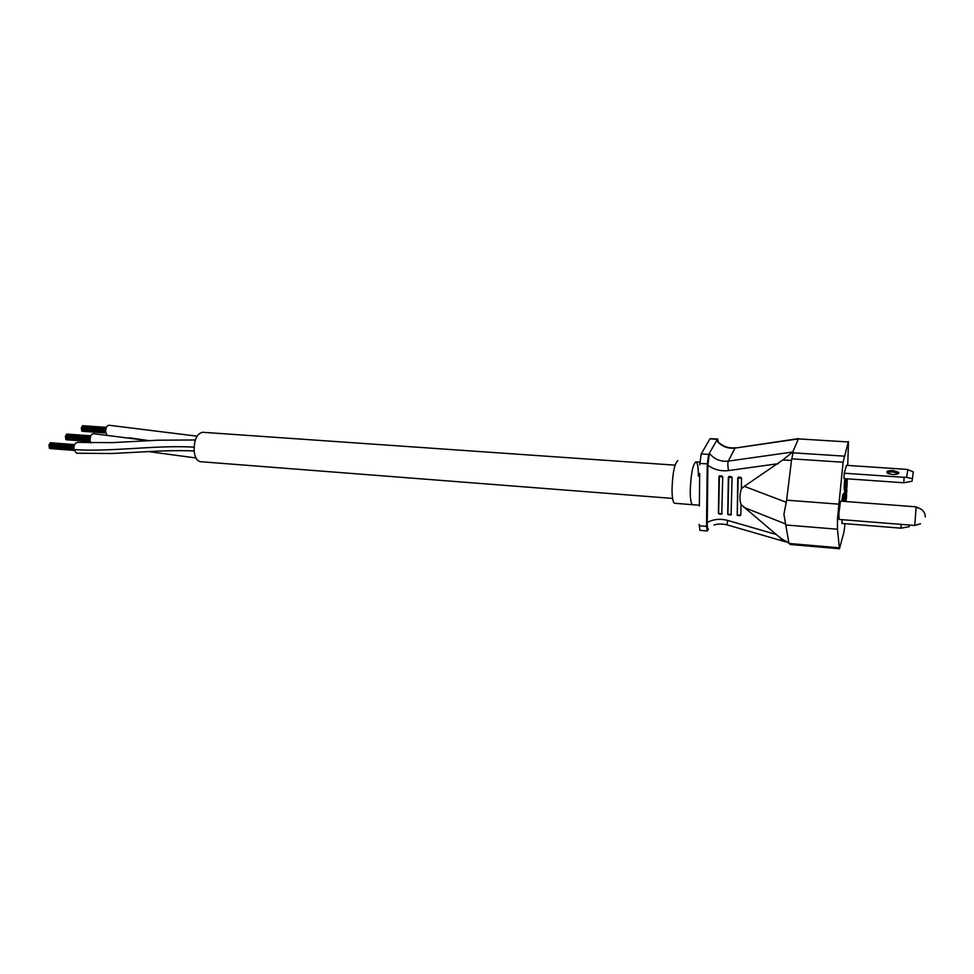 <?xml version="1.0" encoding="UTF-8"?>
<svg xmlns="http://www.w3.org/2000/svg" width="974" height="974" viewBox="0 0 974 974"><rect width="100%" height="100%" fill="white"/><g stroke="black" fill="none" stroke-linecap="round" stroke-linejoin="round"><path stroke-width="1.46" d="M672.584 498.42L200.425 461.688C197.162 461.092 195.08 457.768 194.179 451.705C193.875 440.187 196.687 433.722 202.629 432.273L675.055 465.158M90.85 442.975L90.071 440.577C89.925 436.449 91.069 434.148 93.504 433.673L148.486 440.686M106.823 434.891L105.703 432.079C105.545 428.012 106.641 425.735 108.991 425.236L197.028 436.182M194.106 450.962C180.056 450.305 161.477 450.889 154.318 451.291L111.766 453.519L76.593 453.227L73.89 449.55C73.707 445.301 74.901 442.914 77.457 442.403L112.071 442.634L158.214 440.199L195.324 439.98M698.382 476.116C698.382 467.301 697.554 462.565 695.911 461.883C692.782 464.367 690.895 473.973 690.237 490.701C690.262 499.431 691.09 504.106 692.697 504.715L674.714 503.29C672.997 502.681 672.097 498.018 672.023 489.313C672.632 472.658 674.592 463.113 677.904 460.653C674.592 463.113 672.632 472.658 672.023 489.313C672.097 498.018 672.997 502.681 674.714 503.29L699.369 505.238M842.072 519.678L841.901 523.415L900.987 528.176L901.218 524.389M909.29 525.035L909.18 526.703L900.987 528.176M909.18 526.703L909.424 525.047M893.17 470.503L898.941 472.475C898.99 473.9 896.811 474.557 892.403 474.448L888.385 473.668C885.244 471.696 886.839 470.637 893.17 470.503M897.711 473.924L897.2 473.047L893.036 471.952C889.737 471.854 887.971 472.329 887.728 473.388M844.227 473.218L843.971 478.587L903.775 482.775L904.115 477.333L906.575 477.309L907.865 469.638L905.503 469.285L846.479 465.341L844.227 473.218L904.115 477.333M907.865 469.638L913.308 471.891L912.078 481.229L903.775 482.775M912.078 481.229L913.308 471.891M912.236 478.697L906.575 477.309M914.756 525.461L839.101 519.434L838.894 513.578L840.489 501.135L916.157 506.833L914.756 525.461L920.576 523.72M842.644 501.293L843.533 495.352L843.533 501.354M841.792 501.233L842.827 494.354L843.606 494.402L843.594 501.367M842.583 501.293L843.606 494.402M848.269 441.952L798.4 438.897L848.269 441.952L843.107 462.236L837.482 518.667L837.457 529.223L839.442 548.764L844.068 531.585L844.994 523.659M786.14 502.243L744.319 486.33L782.682 460.032L791.497 460.385L786.615 500.173L783.924 514.406L788.916 543.151L790.34 544.515L839.442 548.764M699.405 502.17L699.636 477.297M843.009 500.953L843.594 496.156L842.68 500.928M844.604 496.265L844.689 501.452M843.74 501.379L844.129 497.58M843.983 500.478L844.762 500.539L844.945 496.594M844.519 501.44L844.762 500.539M843.813 495.827L845.213 492.357L844.434 497.604L844.811 494.147M843.813 496.764L844.47 496.813M844.032 494.086L843.849 493.319L844.628 493.368M843.801 497.556L844.434 497.604M844.361 492.552L845.213 492.357M844.665 492.576L843.849 493.319M845.152 488.424L844.373 488.376L844.288 490.226L845.067 490.275L844.982 488.157M845.213 488.181L845.067 490.275M844.945 488.254L844.105 487.755L844.896 487.804L845.566 484.699L844.896 487.804M844.105 487.755L844.933 487.012M844.141 486.951L844.604 485.308M844.726 480.547L844.908 479.354L845.761 479.512L845.091 485.344L845.688 479.403M844.86 479.549L845.639 479.598M844.908 479.354L845.724 479.391M844.799 479.878L845.578 479.926M844.75 480.292L845.529 480.34M845.091 485.344L844.3 485.283L844.373 482.398L844.592 480.608L845.42 480.596M844.592 480.608L845.371 480.669M844.568 480.706L845.347 480.766M844.507 481.034L845.286 481.095M844.421 481.765L845.201 481.813M844.373 482.398L845.152 482.447M844.312 483.372L845.091 483.433M844.3 483.64L845.079 483.688M844.275 484.516L845.055 484.577M844.275 484.955L845.055 485.003M845.517 498.335L845.627 501.513M845.578 501.513L845.615 498.785M844.896 499.078L845.566 499.126M845.7 495.778L845.347 498.968L845.7 495.778M844.933 495.011L845.03 494.135M845.03 494.183L845.797 494.232M844.969 494.67L845.736 494.731M844.702 496.277L844.799 494.999L845.578 495.06M844.75 495.206L845.517 495.267M844.908 494.122L845.566 494.171L845.749 490.239L845.079 490.19M845.749 490.239L845.566 494.171M844.884 492.333L844.982 490.275M845.809 490.032L845.128 489.983M845.164 489.313L845.797 489.362L845.542 485.393M845.98 485.417L845.797 489.362M845.079 488.169L845.128 486.939M846.382 481.351L846.016 484.541L846.382 481.351M845.749 479.476L846.589 479.22M845.773 479.318L846.54 479.378M845.761 479.744L846.479 479.792M845.773 480.243L846.418 480.292M846.016 484.541L845.262 484.163M846.394 479.074L845.542 478.697M845.554 478.831L846.321 478.891M845.578 479.001L846.357 479.05M845.87 496.436L846.284 499.285L846.686 495.145L845.98 500.977L846.418 496.484M846.649 489.934L846.199 496.204L846.93 489.959M845.724 491.821L846.406 491.87M845.7 492.467L846.382 492.527M845.688 493.623L845.834 492.479M845.956 487.037L846.747 486.854L846.625 489.532L847.076 485.576L846.54 490.287L846.71 487.085M845.931 487.524L846.649 487.572M845.956 486.915L846.747 486.854M845.907 488.084L846.589 488.132M845.87 488.668L846.552 488.717M845.834 489.216L846.528 489.265M845.761 490.032L845.761 489.362M845.749 489.605L846.516 489.654M845.749 489.959L846.516 490.007M846.089 486.647L846.856 486.696M846.394 486.087L847.039 483.542M847.234 483.554L846.674 486.111M845.992 485.21L846.175 484.541M847.197 479.001L846.747 484.577L847.392 479.013M846.528 482.227L847.234 482.276M846.747 484.577L846.029 484.528M846.674 479.756L847.1 478.806M847.246 478.818L846.978 479.78M846.236 479.196L847.003 479.123M699.673 473.474L699.369 505.944M726.945 524.816L727.724 520.445C720.334 518.46 713.504 519.13 707.234 522.478C707.197 527.324 707.599 529.527 708.451 529.113L707.282 530.988L706.527 526.362L707.246 463.904L708.682 454.432L717.595 438.945L710.009 438.726L701.146 454.091L699.758 464.866M699.198 524.316L699.929 530.355L707.282 530.988M740.812 477.321L738.182 477.211L737.939 478.197L741.555 478.076L738.536 477.15M737.768 478.003L737.233 515.173L740.8 515.063L741.019 504.508L776.217 534.482L727.724 520.445M731.364 476.639L728.759 476.542L728.515 477.516L732.107 477.406L729.112 476.481M728.345 477.333L727.724 514.004L731.072 514.881L732.107 477.406M721.977 475.969L719.384 475.872L719.129 476.846L722.72 476.724L719.725 475.811M718.97 476.676L718.435 513.261L721.758 514.126L722.72 476.724M735.614 447.723L735.285 447.772C728.589 448.539 722.586 446.36 717.278 441.222L716.547 440.431C721.296 446.311 727.456 448.856 735.029 448.089L728.296 461.116C720.541 461.883 714.222 459.253 709.352 453.227L707.891 465.304C714.149 469.699 721.04 471.453 728.564 470.564L778.299 463.673M707.234 522.478L707.891 465.304M744.319 486.33L741.336 488.765L741.555 478.076M741.336 488.765C739.57 494.768 739.473 500.015 741.019 504.508M782.682 460.032L792.739 452.009L728.296 461.116C727.627 463.015 727.712 466.169 728.564 470.564M714.015 525.071C717.217 523.769 721.49 523.683 726.847 524.791L785.324 541.775L776.217 534.482M717.595 438.945L718.337 442.293M798.595 438.592L735.029 448.089L798.4 438.897L792.739 452.009M791.497 460.385L793.177 452.021M848.476 441.575L847.745 465.426M846.089 500.539L846.053 501.549M194.033 447.176C156.364 444.789 109.867 452.253 73.89 449.55M925.3 516.914C925.056 511.581 921.964 508.428 916.023 507.442M837.457 529.223L785.823 524.986M706.527 526.362L699.198 525.741M699.782 463.393L707.246 463.904M737.793 515.514L740.045 515.684M738.182 477.211L737.233 515.173L740.8 515.063M728.467 514.759L730.695 514.942M728.759 476.542L727.895 514.418L731.45 514.309M719.165 514.004L721.393 514.187M719.384 475.86L718.605 513.675L722.148 513.554M701.219 453.933L708.682 454.432M709.936 438.848L717.181 439.298M793.42 452.849L844.068 456.124M843.107 462.236L791.886 458.851M785.458 523.927L743.88 507.369M838.59 504.13L786.615 500.173M788.794 542.762L780.296 538.208M839.186 547.79L789.11 543.468M148.474 451.595L195.969 457.975M129.518 437.825L149.119 440.65M50.076 443.535L74.28 445.374L50.149 443.535M49.26 446.165L73.805 448.052L49.175 446.165M49.455 444.582L73.987 446.457L49.528 444.582M49.455 447.492L73.866 449.367L49.382 447.492M49.589 443.791L74.194 445.666M49.114 446.956L73.817 448.856M50.149 448.551L74.073 450.414M49.321 448.284L74.012 450.195M48.907 445.629L73.829 447.541M48.98 444.838L73.939 446.749M50.21 442.744L74.608 444.594M66.512 434.842L90.448 436.596L66.585 434.842M65.721 437.423L89.998 439.213L65.648 437.423M65.915 435.865L90.168 437.643L65.989 435.865M65.915 438.726L90.058 440.516L65.842 438.726M66.049 435.086L90.363 436.876M65.587 438.203L90.01 440.005M66.573 439.785L90.265 441.551M65.782 439.505L90.205 441.319M65.392 436.888L90.022 438.702M65.441 436.108L90.119 437.923M66.646 434.075L90.765 435.828M82.376 426.454L106.056 428.11L82.461 426.454M81.621 428.974L105.63 430.678L81.548 428.974M81.804 427.452L105.789 429.144L81.877 427.452M81.804 430.264L105.691 431.969L81.731 430.252M81.938 426.685L105.971 428.377M81.487 429.741L105.642 431.458M82.437 431.299L105.886 432.98M81.682 431.019L105.825 432.748M81.305 428.45L105.655 430.179M81.353 427.683L105.74 429.412M82.51 425.687L106.361 427.355M695.911 461.883L699.831 462.163M897.687 473.559L898.941 472.475M897.139 474.107L897.2 473.047M921.745 509.572L916.157 506.833M788.916 543.151L780.99 538.902"/></g></svg>
